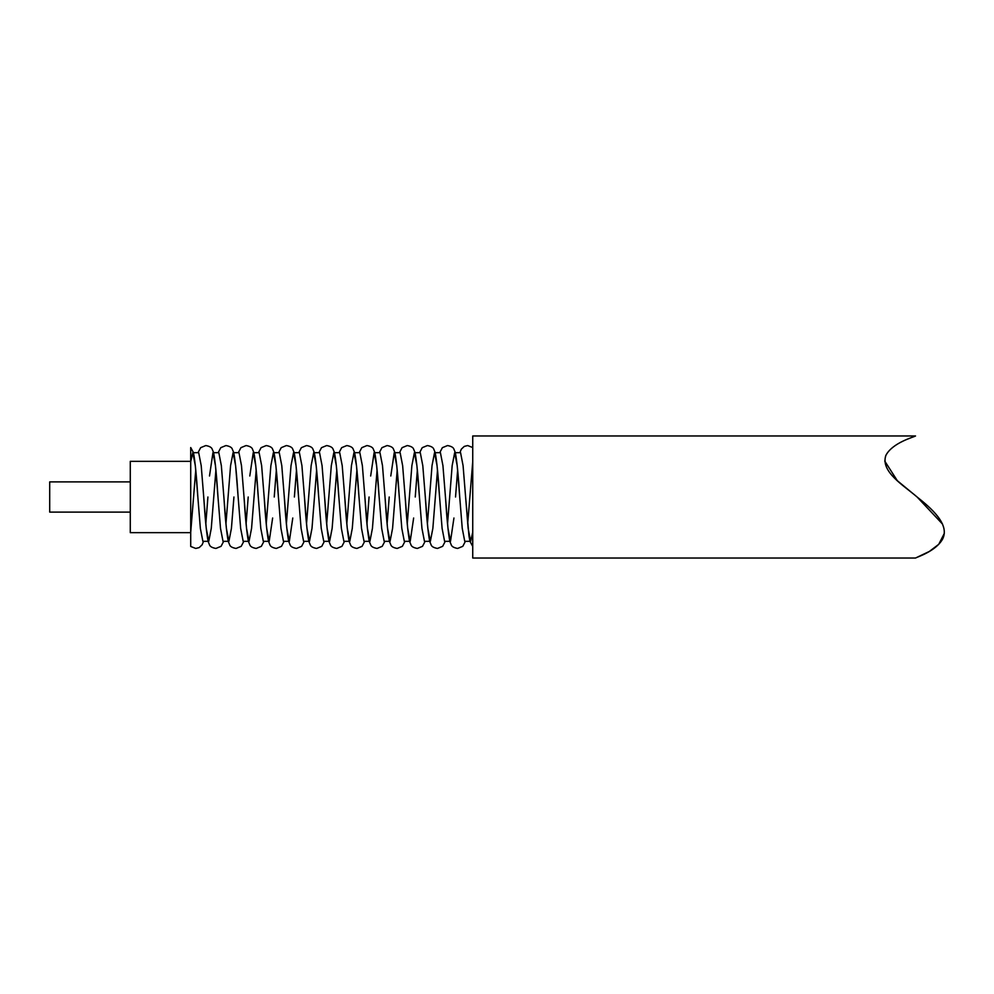 <?xml version="1.0" encoding="UTF-8"?>
<svg xmlns="http://www.w3.org/2000/svg" width="994" height="994" viewBox="0 0 994 994"><rect width="100%" height="100%" fill="white"/><g stroke="black" fill="none" stroke-linecap="round" stroke-linejoin="round"><path stroke-width="1.49" d="M195.743 470.199L190.711 532.299L190.711 497L190.711 532.66L130.276 532.66L130.276 461.34L190.711 461.34L190.711 497L190.711 461.701L192.799 452.68L195.321 465.664L197.843 497C196.501 475.542 195.035 460.731 193.445 452.593L190.711 447.548L190.711 460.247M130.276 481.891L49.7 481.891L49.7 512.109L130.276 512.109M942.548 524.099L917.102 497C930.719 507.797 950.289 524.372 942.548 539.17C935.839 551.359 916.48 557.249 915.524 558.032C916.654 557.174 935.926 551.347 942.61 539.046C950.177 524.211 930.645 507.748 917.102 497C903.757 485.507 879.926 471.442 885.977 455.165C892.811 442.429 914.666 436.851 915.524 435.968C913.759 437.186 892.165 442.715 885.741 455.687C880.672 472.038 903.745 485.432 917.102 497L897.321 480.686L884.722 461.042M915.524 435.968L472.734 435.968L472.734 558.032L915.524 558.032L929.34 551.446L938.746 544.314L944.3 533.43M192.799 452.68L198.688 452.68L201.21 465.664L206.243 528.336L208.765 541.32L211.275 528.336L215.897 470.199M459.911 452.68L461.315 449.176L464.248 446.418L467.689 445.548L472.734 447.548L472.734 461.701L467.689 523.801M455.525 497L457.625 470.199M470.634 541.32L464.757 541.32L462.235 528.336L457.203 465.664L454.68 452.68L460.57 452.68L463.08 465.664L468.124 528.336L470.634 541.32L472.734 532.299M454.68 452.68L452.158 465.664L447.548 523.801M430.352 541.32L424.463 541.32L421.941 528.336L416.908 465.664L414.386 452.68L420.276 452.68L422.798 465.664L427.83 528.336L430.352 541.32L432.862 528.336L437.484 470.199M450.493 541.32L444.604 541.32L442.094 528.336L437.049 465.664L434.54 452.68L440.417 452.68L442.939 465.664L447.971 528.336L450.493 541.32L453.935 518.011M434.54 452.68L432.017 465.664L427.408 523.801M415.243 497L417.331 470.199M414.386 452.68L411.876 465.664L407.267 523.801M390.058 541.32L384.181 541.32L381.659 528.336L376.627 465.664L374.104 452.68L379.994 452.68L382.504 465.664L387.536 528.336L390.058 541.32L392.58 528.336L397.19 470.199M410.199 541.32L404.322 541.32L401.8 528.336L396.768 465.664L394.245 452.68L400.135 452.68L402.645 465.664L407.689 528.336L410.199 541.32L413.653 518.011M394.245 452.68L390.804 475.989M369.917 541.32L364.028 541.32L361.518 528.336L356.473 465.664L353.963 452.68L359.84 452.68L362.363 465.664L367.395 528.336L369.917 541.32L372.439 528.336L377.049 470.199M374.104 452.68L370.663 475.989M349.776 541.32L343.887 541.32L341.364 528.336L336.332 465.664L333.81 452.68L339.699 452.68L342.222 465.664L347.254 528.336L349.776 541.32L352.286 528.336L356.896 470.199M353.963 452.68L351.441 465.664L346.831 523.801M329.623 541.32L323.746 541.32L321.224 528.336L316.191 465.664L313.669 452.68L319.559 452.68L322.068 465.664L327.113 528.336L329.623 541.32L332.145 528.336L336.755 470.199M333.81 452.68L331.3 465.664L326.691 523.801M309.482 541.32L303.592 541.32L301.083 528.336L296.038 465.664L293.528 452.68L299.405 452.68L301.928 465.664L306.96 528.336L309.482 541.32L312.004 528.336L316.614 470.199M313.669 452.68L311.147 465.664L306.537 523.801M294.373 497L296.473 470.199M293.528 452.68L291.006 465.664L286.396 523.801M274.232 497L276.32 470.199M289.341 541.32L283.452 541.32L280.942 528.336L275.897 465.664L273.387 452.68L279.264 452.68L281.787 465.664L286.819 528.336L289.341 541.32L292.783 518.011M273.387 452.68L270.865 465.664L266.255 523.801M249.047 541.32L243.17 541.32L240.647 528.336L235.615 465.664L233.093 452.68L238.982 452.68L241.492 465.664L246.537 528.336L249.047 541.32L251.569 528.336L256.179 470.199M269.188 541.32L263.311 541.32L260.788 528.336L255.756 465.664L253.234 452.68L259.123 452.68L261.646 465.664L266.678 528.336L269.188 541.32L272.642 518.011M253.234 452.68L249.792 475.989M233.093 452.68L230.571 465.664L225.961 523.801M228.906 541.32L223.016 541.32L220.506 528.336L215.462 465.664L212.952 452.68L218.829 452.68L221.351 465.664L226.383 528.336L228.906 541.32L231.428 528.336L233.938 497M212.952 452.68L209.498 475.989M389.213 497L387.113 523.801M369.072 497L366.972 523.801M248.202 497L246.102 523.801M207.908 497L205.82 523.801M208.765 541.32L202.875 541.32L200.353 528.336L197.843 497M190.711 532.66L190.711 546.452L195.743 548.452L199.198 547.582L202.13 544.824L203.534 541.32M217.984 497C216.655 475.542 215.189 460.731 213.586 452.593L212.194 449.176C211.672 447.449 209.548 446.244 205.82 445.548L200.651 447.673L198.03 452.68M223.675 541.32L221.066 546.327L215.897 548.452C212.169 547.756 210.045 546.551 209.51 544.824L208.131 541.407C206.528 533.269 205.062 518.458 203.72 497M238.125 497C236.796 475.542 235.329 460.731 233.727 452.593L232.335 449.176C231.813 447.449 229.689 446.244 225.961 445.548L220.792 447.673L218.171 452.68M243.828 541.32L241.207 546.327L236.038 548.452C232.31 547.756 230.186 546.551 229.651 544.824L228.272 541.407C226.669 533.269 225.203 518.458 223.874 497M258.278 497C256.937 475.542 255.47 460.731 253.868 452.593L252.488 449.176C251.954 447.449 249.829 446.244 246.102 445.548L240.933 447.673L238.324 452.68M263.969 541.32L261.347 546.327L256.179 548.452C252.451 547.756 250.326 546.551 249.805 544.824L248.413 541.407C246.81 533.269 245.344 518.458 244.015 497M278.419 497C277.09 475.542 275.611 460.731 274.021 452.593L272.629 449.176C272.095 447.449 269.97 446.244 266.255 445.548L261.074 447.673L258.465 452.68M284.11 541.32L281.501 546.327L276.32 548.452C272.604 547.756 270.48 546.551 269.946 544.824L268.554 541.407C266.964 533.269 265.485 518.458 264.155 497M298.56 497C297.231 475.542 295.765 460.731 294.162 452.593L292.77 449.176C292.248 447.449 290.124 446.244 286.396 445.548L281.227 447.673L278.606 452.68M304.263 541.32L301.642 546.327L296.473 548.452C292.745 547.756 290.621 546.551 290.086 544.824L288.707 541.407C287.104 533.269 285.638 518.458 284.296 497M318.701 497C317.372 475.542 315.906 460.731 314.303 452.593L312.924 449.176C312.389 447.449 310.265 446.244 306.537 445.548L301.368 447.673L298.747 452.68M324.404 541.32L321.783 546.327L316.614 548.452C312.886 547.756 310.762 546.551 310.24 544.824L308.848 541.407C307.245 533.269 305.779 518.458 304.45 497M338.855 497C337.513 475.542 336.047 460.731 334.444 452.593L333.065 449.176C332.53 447.449 330.406 446.244 326.691 445.548L321.509 447.673L318.9 452.68M344.545 541.32L341.936 546.327L336.755 548.452C333.04 547.756 330.903 546.551 330.381 544.824L328.989 541.407C327.386 533.269 325.92 518.458 324.591 497M358.996 497C357.666 475.542 356.2 460.731 354.597 452.593L353.205 449.176C352.684 447.449 350.547 446.244 346.831 445.548L341.65 447.673L339.041 452.68M364.686 541.32L362.077 546.327L356.896 548.452C353.181 547.756 351.056 546.551 350.522 544.824L349.142 541.407C347.54 533.269 346.074 518.458 344.732 497M379.136 497C377.807 475.542 376.341 460.731 374.738 452.593L373.346 449.176C372.825 447.449 370.7 446.244 366.972 445.548L361.804 447.673L359.182 452.68M384.84 541.32L382.218 546.327L377.049 548.452C373.322 547.756 371.197 546.551 370.663 544.824L369.283 541.407C367.681 533.269 366.214 518.458 364.885 497M399.29 497C397.948 475.542 396.482 460.731 394.879 452.593L393.5 449.176C392.965 447.449 390.841 446.244 387.113 445.548L381.944 447.673L379.323 452.68M404.98 541.32L402.359 546.327L397.19 548.452C393.462 547.756 391.338 546.551 390.816 544.824L389.424 541.407C387.822 533.269 386.355 518.458 385.026 497M419.431 497C418.089 475.542 416.623 460.731 415.032 452.593L413.641 449.176C413.106 447.449 410.982 446.244 407.267 445.548L402.085 447.673L399.476 452.68M425.121 541.32L422.512 546.327L417.331 548.452C413.616 547.756 411.491 546.551 410.957 544.824L409.565 541.407C407.975 533.269 406.496 518.458 405.167 497M439.572 497C438.242 475.542 436.776 460.731 435.173 452.593L433.782 449.176C433.26 447.449 431.135 446.244 427.408 445.548L422.239 447.673L419.617 452.68M445.262 541.32L442.653 546.327L437.484 548.452C433.757 547.756 431.632 546.551 431.098 544.824L429.719 541.407C428.116 533.269 426.65 518.458 425.308 497M459.713 497C458.383 475.542 456.917 460.731 455.314 452.593L453.935 449.176C453.401 447.449 451.276 446.244 447.548 445.548L442.38 447.673L439.758 452.68M465.416 541.32L462.794 546.327L457.625 548.452C453.898 547.756 451.773 546.551 451.239 544.824L449.86 541.407C448.257 533.269 446.791 518.458 445.461 497M472.734 546.452L470 541.395L468.957 535.865L465.602 497"/></g></svg>
